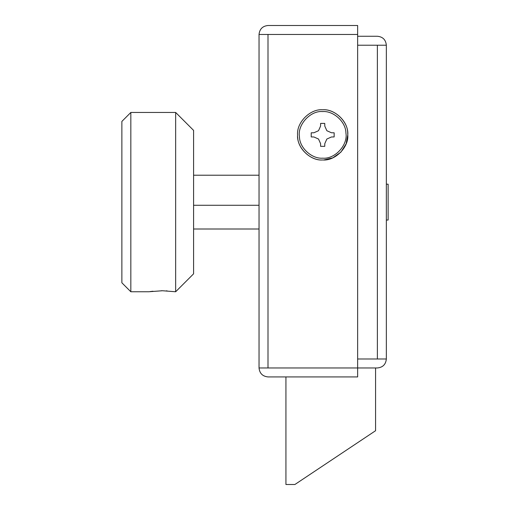 <?xml version="1.0" encoding="UTF-8"?>
<svg xmlns="http://www.w3.org/2000/svg" width="510" height="510" viewBox="0 0 510 510"><rect width="100%" height="100%" fill="white"/><g stroke="black" fill="none" stroke-linecap="round" stroke-linejoin="round"><path stroke-width="0.76" d="M345.92 133.04C348.094 144.853 335.032 159.337 322.683 158.177C311.929 159.063 299.485 147.925 299.447 136.699C297.279 124.886 310.335 110.402 322.683 111.562C333.438 110.676 345.882 121.82 345.92 133.04M320.573 143.635L318.527 139.032L313.918 136.98L311.215 136.935L311.215 132.81L313.918 132.759L318.527 130.713L320.573 126.104L320.624 123.401L324.749 123.401L324.793 126.104L326.846 130.713L331.449 132.759L334.152 132.81L334.152 136.935L331.449 136.98L326.846 139.032L324.793 143.635L324.749 146.344L320.624 146.344L320.573 143.635M345.99 25.5L299.376 25.5M322.683 376.922L345.99 376.922M375.577 367.959L375.577 430.714L294.895 484.5L285.931 484.5L285.931 376.922L267.999 376.922C262.593 376.354 259.603 373.365 259.035 367.959C259.603 373.365 262.593 376.354 267.999 376.922L357.65 376.922L357.65 25.5L267.999 25.5C262.593 26.067 259.603 29.057 259.035 34.463L259.035 367.959L377.368 367.959C382.812 367.423 385.802 364.44 386.338 358.989C385.802 364.44 382.812 367.423 377.368 367.959M175.663 112.461L193.59 130.388L193.59 273.825L175.663 291.758L175.663 112.461L130.834 112.461L121.871 121.425L121.871 282.789L130.834 291.758L130.834 112.461M161.16 290.751L161.976 290.745M166.356 290.84L167.101 290.878M150.227 291.548L152.975 291.223M175.663 291.758L162.499 290.745L148.767 291.758L130.834 291.758M175.663 196.637L175.663 202.107M386.338 220.04L388.129 220.04L388.129 184.18L386.338 184.18M259.035 205.281L193.59 205.281L193.59 175.21L259.035 175.21M193.59 200.468L193.59 202.107M357.65 34.463L259.035 34.463C259.603 29.057 262.593 26.067 267.999 25.5M322.683 109.771C310.265 108.649 296.463 122.451 297.585 134.869C296.463 147.288 310.265 161.096 322.683 159.974C335.102 161.096 348.91 147.288 347.788 134.869C348.91 122.451 335.102 108.649 322.683 109.771C334.267 108.815 347.667 120.813 347.712 132.9L347.788 134.869L346.143 143.814L340.903 152.139L332.82 157.839L323.844 159.949M322.683 159.974C311.1 160.924 297.7 148.933 297.661 136.839M386.338 305.203L386.338 332.099M386.338 183.727L386.338 220.486M386.338 72.114L386.338 99.01M386.338 157.284L386.338 112.461L386.338 157.284M357.65 358.989L386.338 358.989L386.338 45.224C385.802 39.78 382.812 36.79 377.368 36.255L357.65 36.255M386.338 45.224L377.368 45.224L377.368 358.989M357.65 45.224L377.368 45.224M267.999 34.463L267.999 367.959M259.035 229.003L193.59 229.003"/></g></svg>
